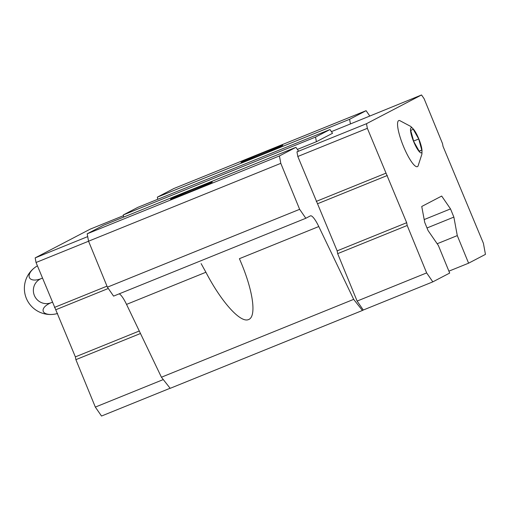 <?xml version="1.0" encoding="UTF-8"?>
<svg xmlns="http://www.w3.org/2000/svg" width="511" height="511" viewBox="0 0 511 511"><rect width="100%" height="100%" fill="white"/><g stroke="black" fill="none" stroke-linecap="round" stroke-linejoin="round"><path stroke-width="0.77" d="M413.201 129.187L410.723 130.484L413.763 141.579L419.288 151.377L421.773 150.081L418.733 138.986L413.201 129.187M418.828 138.935A13.554 2.9 68 0 0 413.303 128.996A13.554 2.9 68 0 0 410.901 132.962A13.554 2.9 68 0 0 417.506 149.263A13.554 2.9 68 0 0 421.99 150.445A13.554 2.9 68 0 0 418.828 138.935M369.728 115.94L366.1 110.683L173.855 188.533L157.35 197.157L157.739 199.296M329.985 129.539L315.543 137.082L316.398 141.713L332.559 133.269L329.985 129.539L137.74 207.396L123.298 214.939L123.694 217.079M362.433 310.471L363.289 310.024L357.112 301.075L337.662 253.641L337.151 250.869L297.817 156.487L296.961 151.863L298.513 151.052L295.939 147.321L279.428 155.944L280.795 163.348L299.644 209.318L305.821 218.267L310.381 215.885A18.07 3.864 68 0 1 310.452 215.853A18.07 3.864 68 0 1 318.781 226.539L353.669 299.363L362.433 310.471L170.189 388.328L161.425 377.22L126.536 304.396A18.07 3.864 68 0 0 119.229 293.831M366.1 110.683L349.594 119.306L350.444 123.93L331.428 131.634M421.53 94.963L366.496 123.7L367.352 128.331L406.686 222.707L407.197 225.485L426.647 272.912L432.823 281.861L449.68 273.066L438.368 245.484L428.071 230.563L424.718 222.374L421.741 206.476L441.689 196.058L450.51 208.903L453.87 217.092L457.288 235.603L468.6 263.184L485.45 254.382L483.4 243.274L443.037 146.389L442.526 143.617L424.104 98.693L421.53 94.963L350.444 123.93M318.781 226.539L239.41 258.681L241.505 263.631C253.399 292.311 256.49 316.814 248.57 319.547C240.604 323.367 221.346 302.014 205.907 272.248L201.123 263.599M279.428 155.944L87.183 233.802L88.55 241.205L107.399 287.169L113.576 296.118L305.821 218.267M280.795 163.348L88.55 241.205M299.644 209.318L107.399 287.169M353.669 299.363L161.425 377.22M123.432 215.68L90.217 229.139L35.182 257.876L36.038 262.501L75.373 356.882L75.883 359.655L95.333 407.088L101.51 416.037L170.125 388.251M432.823 281.861L363.289 310.024M450.51 208.903L424.187 219.564M453.87 217.092L427.011 227.97M457.288 235.603L437.173 243.747M468.6 263.184L448.901 271.162M266.193 151.582A22.586 0.454 157.7 0 1 282.794 145.271A22.586 0.454 157.7 0 1 262.073 154.252A22.586 0.454 157.7 0 1 241.007 162.409A22.586 0.454 157.7 0 1 266.193 151.582M349.594 119.306L157.35 197.157M315.543 137.082L123.298 214.939M316.398 141.713L297.376 149.416M35.182 257.876L87.7 236.606M366.496 123.7L296.961 151.863M295.939 147.321L103.695 225.179L87.183 233.802M195.687 188.406A22.586 0.454 157.7 0 1 212.282 182.088A22.586 0.454 157.7 0 1 191.561 191.076A22.586 0.454 157.7 0 1 170.495 199.226A22.586 0.454 157.7 0 1 195.687 188.406M367.352 128.331L297.817 156.487M385.773 173.248L316.239 201.411M387.319 175.49L317.785 203.646M406.686 222.707L337.151 250.869M407.197 225.485L337.662 253.641M426.647 272.912L357.112 301.075M413.303 128.996L410.748 126.441L399.621 120.539A24.847 5.314 68 0 0 403.141 145.59A24.847 5.314 68 0 0 418.049 166.037L421.933 154.054L421.99 150.445M36.038 262.501L88.563 241.23M54.46 307.424L106.984 286.154M56.006 309.66L108.306 288.479M75.373 356.882L139.286 331M75.883 359.655L140.48 333.498M95.333 407.088L163.277 379.571M51.113 302.723A13.043 6.138 164.7 0 0 43.077 310.637A13.043 6.138 164.7 0 0 52.441 314.425A26.08 26.08 0 0 1 37.405 265.841A13.043 6.598 -29.4 0 0 29.242 277.154A13.043 6.598 -29.4 0 0 41.219 278.597A13.043 12.737 -117.6 0 0 34.358 295.441A13.043 12.737 -117.6 0 0 51.113 302.723L52.333 302.231M41.219 278.597L42.439 278.105M52.441 314.425A13.043 6.138 164.7 0 0 57.577 313.492M421.773 150.081L419.154 151.141M418.733 138.986L413.623 141.055M205.907 272.248L126.536 304.396"/></g></svg>
